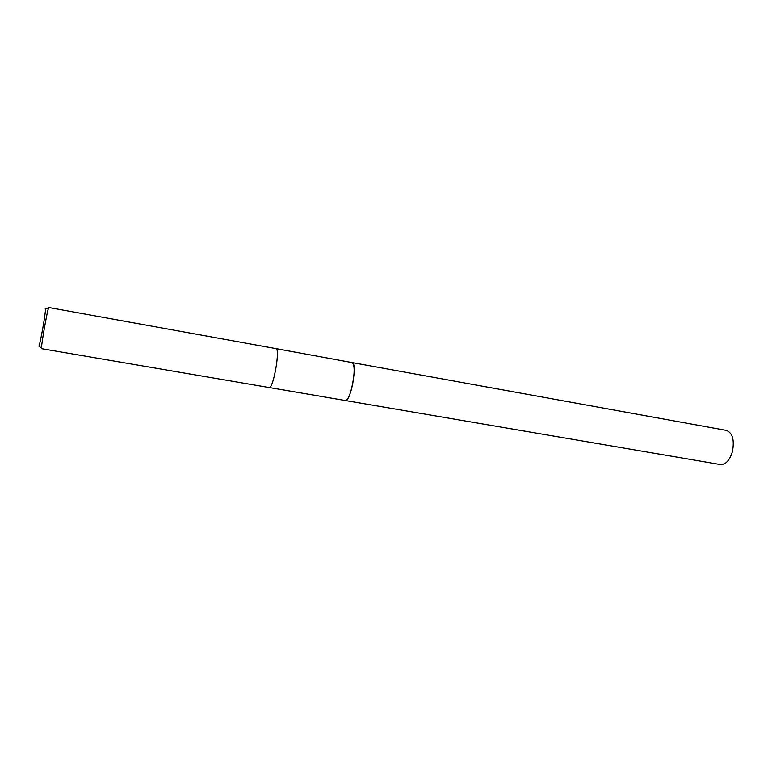 <?xml version="1.0" encoding="UTF-8"?>
<svg xmlns="http://www.w3.org/2000/svg" width="772" height="772" viewBox="0 0 772 772"><rect width="100%" height="100%" fill="white"/><g stroke="black" fill="none" stroke-linecap="round" stroke-linejoin="round"><path stroke-width="1.16" d="M276.251 348.664L352.543 362.657C357.455 365.272 350.353 402.54 345.345 400.523L345.258 400.514M352.061 362.425C354.676 364.461 354.821 371.95 352.505 384.89C350.198 394.955 347.805 400.166 345.345 400.523L720.401 464.551C725.68 464.744 729.685 460.401 732.435 451.523C734.558 439.963 732.551 432.928 726.413 430.409L352.553 362.657M276.453 348.78L276.936 349.668C278.982 354.647 274.012 382.864 270.383 386.849L269.322 387.554L41.64 348.683C40.347 349.735 47.391 309.109 48.781 307.507L276.173 348.645L276.945 349.677C278.991 354.657 274.021 382.864 270.393 386.84L269.631 387.515M38.88 346.165L38.918 346.097C40.327 343.54 45.924 311.753 45.471 308.877L45.239 308.675M38.918 346.097L41.534 348.133M45.471 308.877L48.626 307.854M345.345 400.523L269.399 387.554"/></g></svg>
